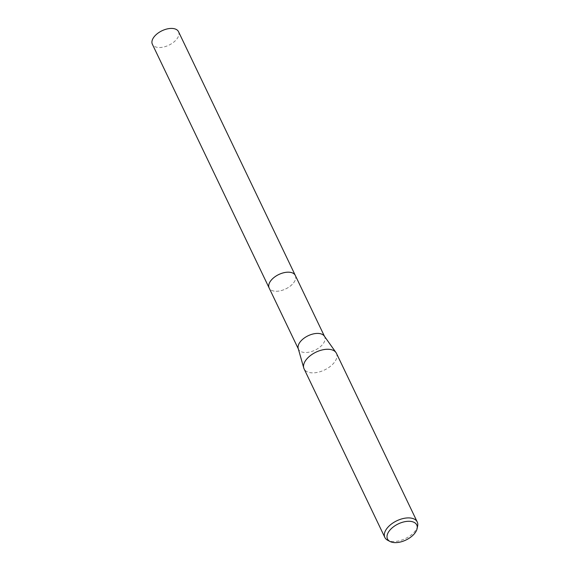 <?xml version="1.0" encoding="UTF-8"?>
<svg xmlns="http://www.w3.org/2000/svg" width="570" height="570" viewBox="0 0 570 570"><rect width="100%" height="100%" fill="white"/><g stroke="black" fill="none" stroke-linecap="round" stroke-linejoin="round"><path stroke-width="0.43" stroke-dasharray="2.85 2.14" d="M295.324 275.46A14.507 7.987 -25.6 0 1 295.652 278.673A14.507 7.987 -25.6 0 1 293.493 282.969A14.507 7.987 -25.6 0 1 271.455 290.265A14.507 7.987 -25.6 0 1 269.154 288M295.395 275.616A14.514 7.987 -25.6 0 1 295.652 278.666A14.514 7.987 -25.6 0 1 293.493 282.962A14.514 7.987 -25.6 0 1 271.448 290.265A14.514 7.987 -25.6 0 1 269.232 288.156M324.273 336.043A14.507 7.987 -25.6 0 1 324.658 336.692A14.507 7.987 -25.6 0 1 322.827 344.202A14.507 7.987 -25.6 0 1 309.346 352.103A14.507 7.987 -25.6 0 1 298.488 349.232A14.507 7.987 -25.6 0 1 298.224 348.519M336.435 353.315A17.941 9.875 -25.6 0 1 334.17 362.598A17.941 9.875 -25.6 0 1 317.497 372.374A17.941 9.875 -25.6 0 1 304.067 368.819M417.639 525.932A17.941 9.875 -25.6 0 1 414.967 531.24A17.941 9.875 -25.6 0 1 387.707 540.267M178.531 31.699A14.507 7.987 -25.6 0 1 173.309 42.479A14.507 7.987 -25.6 0 1 157.933 47.438A14.507 7.987 -25.6 0 1 152.361 44.239M295.431 275.688A14.514 7.994 -25.6 0 1 289.923 286.375A14.514 7.994 -25.6 0 1 274.719 291.199A14.514 7.994 -25.6 0 1 269.261 288.228"/><path stroke-width="0.85" d="M269.261 288.228A14.514 7.994 -25.6 0 1 269.147 287.993A14.507 7.987 -25.6 0 1 270.985 280.49A14.507 7.987 -25.6 0 1 284.466 272.588A14.507 7.987 -25.6 0 1 295.324 275.46A14.514 7.994 -25.6 0 1 295.431 275.688M269.232 288.156A14.514 7.987 -25.6 0 1 270.978 280.483A14.514 7.987 -25.6 0 1 284.615 272.546A14.514 7.987 -25.6 0 1 295.395 275.616M390.065 541.5L387.707 540.267A17.941 9.875 -25.6 0 1 384.864 537.46L304.067 368.819A17.941 9.875 -25.6 0 1 303.739 367.949L298.224 348.519A14.507 7.987 -25.6 0 1 300.319 341.722A14.507 7.987 -25.6 0 1 313.172 333.956A14.507 7.987 -25.6 0 1 324.273 336.043L335.958 352.509A17.941 9.875 -25.6 0 1 336.435 353.315L417.233 521.956A17.941 9.875 -25.6 0 1 417.639 525.932L417.119 528.54A16.224 8.928 -25.6 0 1 414.711 533.342A16.224 8.928 -25.6 0 1 390.065 541.5A16.224 8.928 -25.6 0 1 389.545 530.563A16.224 8.928 -25.6 0 1 407.464 521.329A16.224 8.928 -25.6 0 1 417.119 528.54M303.739 367.949A17.941 9.875 -25.6 0 1 306.332 359.535A17.941 9.875 -25.6 0 1 322.221 349.937A17.941 9.875 -25.6 0 1 335.958 352.509M384.864 537.46A17.941 9.875 -25.6 0 1 387.13 528.169A17.941 9.875 -25.6 0 1 403.802 518.401A17.941 9.875 -25.6 0 1 417.233 521.956M295.324 275.453A14.514 7.994 -25.6 0 0 289.752 272.253A14.514 7.994 -25.6 0 0 274.37 277.205A14.514 7.994 -25.6 0 0 269.147 287.993L152.361 44.239A14.507 7.987 -25.6 0 1 157.584 33.452A14.507 7.987 -25.6 0 1 172.959 28.5A14.507 7.987 -25.6 0 1 178.531 31.699L324.494 336.35M269.154 288L298.324 348.89"/></g></svg>
